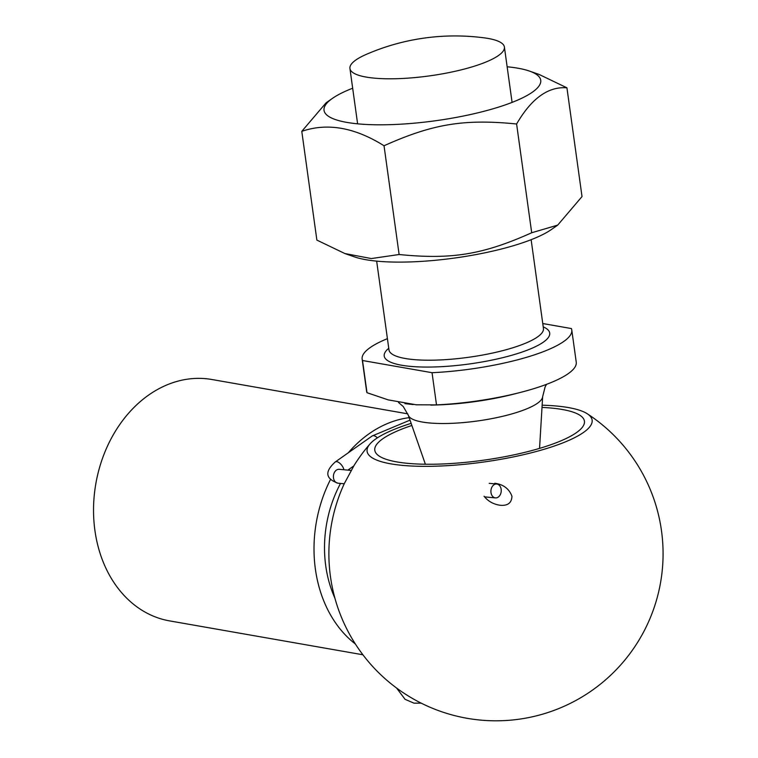 <?xml version="1.0" encoding="UTF-8"?>
<svg xmlns="http://www.w3.org/2000/svg" width="758" height="758" viewBox="0 0 758 758"><rect width="100%" height="100%" fill="white"/><g stroke="black" fill="none" stroke-linecap="round" stroke-linejoin="round"><path stroke-width="1.14" d="M370.008 443.932A167.092 167.092 0 0 0 353.995 465.611L344.331 483.547A167.092 167.092 0 0 0 623.209 662.028A167.092 167.092 0 0 0 587.308 413.783A113.596 26.615 172.1 0 1 531.453 452.763A113.596 26.615 172.1 0 1 390.796 463.849A113.596 26.615 172.1 0 1 370.008 443.932A113.596 26.615 172.1 0 1 411.13 423.362M494.756 483.253C503.435 484.447 509.168 488.787 511.953 496.272C511.65 503.066 507.604 506.05 499.806 505.216C493.221 504.174 487.981 501.18 484.087 496.253M542.008 407.425A105.826 24.796 172.1 0 1 562.351 409.5A105.826 24.796 172.1 0 1 584.427 421.164A105.826 24.796 172.1 0 1 515.288 454.563A105.826 24.796 172.1 0 1 396.87 461.925A105.826 24.796 172.1 0 1 374.793 450.252A105.826 24.796 172.1 0 1 411.869 425.484M542.141 405.189A113.596 26.615 172.1 0 1 587.317 413.783M355.426 644.044A122.531 96.304 -80.1 0 1 330.299 479.88M348.254 452.82A122.531 96.304 -80.1 0 1 409.14 417.658M362.93 654.779L169.565 620.887A122.531 96.304 -80.1 0 1 95.859 483.566A122.531 96.304 -80.1 0 1 211.87 379.502L407.766 413.84M493.685 484.987A6.964 5.154 -84.7 0 1 496.727 484.03A6.964 5.154 -84.7 0 1 501.209 491.44A6.964 5.154 -84.7 0 1 495.429 497.892A6.964 5.154 -84.7 0 1 490.985 492.567A6.964 5.154 -84.7 0 1 493.685 484.987M366.995 392.701L362.532 360.514L432.041 372.699L436.504 404.886L416.265 404.8L388.219 399.883L366.995 392.701A105.826 24.796 -7.9 0 1 366.607 391.261L362.144 359.084A105.826 24.796 -7.9 0 0 362.532 360.514M432.041 372.699A105.826 24.796 -7.9 0 0 571.778 329.995A105.826 24.796 -7.9 0 0 571.39 328.555L542.766 323.533M387.423 338.646A105.826 24.796 -7.9 0 0 362.144 359.084M436.504 404.886A105.826 24.796 -7.9 0 0 520.291 392.454A105.826 24.796 -7.9 0 0 576.241 362.172L571.778 329.995M474.65 66.088A77.979 18.268 -7.9 0 0 504.402 47.043A77.979 18.268 -7.9 0 0 484.561 37.9A222.786 222.786 0 0 0 366.531 54.282A77.979 18.268 -7.9 0 0 349.931 68.476A77.979 18.268 -7.9 0 0 394.368 78.756A77.979 18.268 -7.9 0 0 474.65 66.088M557.699 225.117L551.36 229.541A109.389 25.63 172.1 0 1 454.952 257.995A109.389 25.63 172.1 0 1 354.441 256.867L344.881 253.551L371.344 258.554L399.125 254.517C451.692 259.748 482.884 254.631 531.699 232.753L557.699 225.117L582.021 196.568L566.927 87.814C548.271 86.317 531.5 98.379 516.605 123.99C464.029 118.76 432.846 123.886 384.031 145.754C354.735 127.401 327.323 122.597 301.788 131.342L326.101 102.794L332.449 98.369A109.389 25.63 -7.9 0 0 435.897 120.693A109.389 25.63 -7.9 0 0 529.359 71.044A109.389 25.63 -7.9 0 0 507.14 66.78M352.669 88.222A109.389 25.63 -7.9 0 0 332.449 98.369M301.788 131.342L316.872 240.097L344.881 253.551M529.359 71.044L538.919 74.36L566.927 87.814M399.125 254.517L384.031 145.754M531.699 232.753L516.605 123.99M334.932 598.204A109.285 85.891 -80.1 0 1 340.522 483.424M348.727 470.206A109.285 85.891 -80.1 0 1 349.751 468.795M344.227 483.775L337.926 483.178A6.964 5.154 -84.7 0 1 333.482 477.862A6.964 5.154 -84.7 0 1 336.182 470.282A6.964 5.154 -84.7 0 1 339.224 469.316L351.437 470.462M337.926 483.178C325.419 478.724 324.528 471.656 335.263 461.963A6.964 3.383 54.9 0 1 336.884 461.679A6.964 3.383 54.9 0 1 343.952 469.761M335.263 461.963L372.178 435.973A6.964 3.383 54.9 0 1 373.798 435.698A6.964 3.383 54.9 0 1 377.38 437.859M388.759 348.292A83.541 19.575 -7.9 0 0 418.729 366.91A83.541 19.575 -7.9 0 0 517.837 353.455A83.541 19.575 -7.9 0 0 543.23 326.859M430.828 405.113L434.751 405.009A92.04 21.565 -7.9 0 0 514.417 393.961L520.291 392.454M398.5 402.479L403.256 406.534L408.316 415.27A67.888 15.909 -7.9 0 0 413.65 419.686A67.888 15.909 -7.9 0 0 516.719 412.456A67.888 15.909 -7.9 0 0 542.652 396.633L545.135 386.836L546.527 384.344M389.006 350.054L388.977 349.893A77.979 18.268 -7.9 0 0 433.424 360.164A77.979 18.268 -7.9 0 0 513.697 347.496A77.979 18.268 -7.9 0 0 543.448 328.451L543.467 328.621M484.57 496.878L495.429 497.892M489.194 483.329L496.727 484.03M353.834 465.914L347.856 470.121M372.178 435.973L410.012 420.14M396.567 687.999L405.066 699.321L414.02 703.168L421.24 703.14M413.195 404.564L404.962 403.654M543.448 328.451L531.131 239.689M512.086 102.396L504.402 47.043M388.977 349.893L376.66 261.131M357.615 123.829L349.931 68.476M539.554 448.385L542.652 396.633M425.38 464.228L408.316 415.27"/></g></svg>
